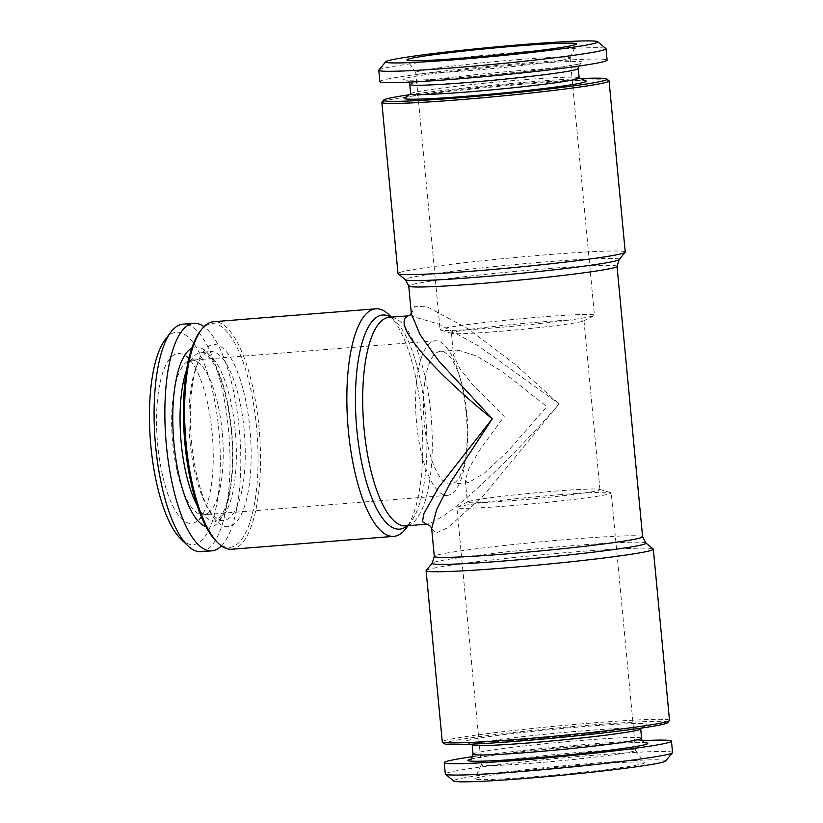 <?xml version="1.0" encoding="UTF-8"?>
<svg xmlns="http://www.w3.org/2000/svg" width="823" height="823" viewBox="0 0 823 823"><rect width="100%" height="100%" fill="white"/><g stroke="black" fill="none" stroke-linecap="round" stroke-linejoin="round"><path stroke-width="0.62" stroke-dasharray="4.12 3.09" d="M409.864 315.641L438.844 324.108L478.379 345.886L559.074 403.918C534.25 432.651 507.945 459.923 480.148 485.735C457.156 507.04 439.739 519.797 427.888 523.994L426.468 524.21M431.674 528.582L436.211 532.954L447.99 527.636L483.821 495.374L559.074 403.918L514.519 363.931L468.081 328.778L427.137 306.897L414.782 306.207L411.377 313.861M231.602 549.26A114.119 37.014 85.5 0 0 259.451 432.559A114.119 37.014 85.5 0 0 213.507 321.731M388.96 314.705A114.119 37.014 -94.5 0 1 421.705 419.648A114.119 37.014 -94.5 0 1 405.965 528.448M625.243 252.064A114.119 4.938 -5.4 0 0 511.155 257.887A114.119 4.938 -5.4 0 0 398.003 273.545M381.913 102.175A114.119 4.938 174.6 0 1 494.983 86.734A114.119 4.938 174.6 0 1 608.938 80.716M181.019 539.168A106.517 34.545 85.5 0 0 218.908 430.892A106.517 34.545 85.5 0 0 165.145 339.683M212.097 432.414A85.191 27.632 85.5 0 0 183.724 354.806A85.191 27.632 85.5 0 0 157.347 440.686A85.191 27.632 85.5 0 0 196.964 521.298A85.191 27.632 85.5 0 0 212.097 432.414M222.2 431.962A77.506 25.143 85.5 0 0 196.378 361.359A77.506 25.143 85.5 0 0 191.296 360.227A77.506 25.143 85.5 0 0 172.388 439.482A77.506 25.143 85.5 0 0 203.59 514.756A77.506 25.143 85.5 0 0 208.435 512.832A77.506 25.143 85.5 0 0 222.2 431.962M466.127 412.56A77.506 25.143 -94.5 0 1 465.89 457.259A77.506 25.143 -94.5 0 1 447.517 495.343A77.506 25.143 -94.5 0 1 416.315 420.08A77.506 25.143 -94.5 0 1 435.223 340.815A77.506 25.143 -94.5 0 1 459.388 375.525A77.506 25.143 -94.5 0 1 466.127 412.56M517.698 59.647A77.506 3.354 174.6 0 1 570.102 57.877A77.506 3.354 174.6 0 1 570.092 57.96A77.506 3.354 174.6 0 1 493.255 68.504A77.506 3.354 174.6 0 1 415.81 72.547A77.506 3.354 174.6 0 1 415.78 72.465A77.506 3.354 174.6 0 1 517.698 59.647M542.018 316.937A77.506 3.354 -5.4 0 0 440.099 329.756A77.506 3.354 -5.4 0 0 440.572 330.074A77.506 3.354 -5.4 0 0 517.574 325.795A77.506 3.354 -5.4 0 0 594.021 315.569A77.506 3.354 -5.4 0 0 594.432 315.168A77.506 3.354 -5.4 0 0 542.018 316.937M642.228 726.133A91.363 3.95 174.6 0 1 544.847 737.984A91.363 3.95 174.6 0 1 465.396 741.862A91.363 3.95 174.6 0 1 555.7 729.055A91.363 3.95 174.6 0 1 646.806 724.713A91.363 3.95 174.6 0 1 642.228 726.133M472.433 745.072A84.646 3.662 174.6 0 1 472.165 744.815A84.646 3.662 174.6 0 1 556.091 733.2A84.646 3.662 174.6 0 1 640.695 728.89A84.646 3.662 174.6 0 1 640.489 729.178M558.827 494.767A77.506 3.354 174.6 0 1 610.759 492.679A77.506 3.354 174.6 0 1 611.242 492.998A77.506 3.354 174.6 0 1 534.384 503.635A77.506 3.354 174.6 0 1 456.909 507.585A77.506 3.354 174.6 0 1 457.321 507.184A77.506 3.354 174.6 0 1 558.827 494.767M554.918 491.146A66.57 2.881 174.6 0 1 599.525 489.366A66.57 2.881 174.6 0 1 599.936 489.634A66.57 2.881 174.6 0 1 533.932 498.769A66.57 2.881 174.6 0 1 467.382 502.164A66.57 2.881 174.6 0 1 467.731 501.814A66.57 2.881 174.6 0 1 554.918 491.146M538.942 322.112A66.57 2.881 -5.4 0 0 451.405 333.12A66.57 2.881 -5.4 0 0 451.817 333.387A66.57 2.881 -5.4 0 0 496.413 331.597A66.57 2.881 -5.4 0 0 583.6 320.929A66.57 2.881 -5.4 0 0 583.96 320.589A66.57 2.881 -5.4 0 0 538.942 322.112M221.418 545.896A114.119 37.014 85.5 0 0 239.277 428.927A114.119 37.014 85.5 0 0 203.97 326.659M457.681 350.001L476.435 355.947L502.503 371.698L546.925 406.634L507.698 451.395L484.356 473.163L468.236 482.731L465.314 480.272L469.11 468.133L479.346 450.551L504.406 416.119L473.184 385.38L459.687 368.385L453.473 355.011L457.681 350.001L440.254 351.39A66.57 21.593 -94.5 0 1 461.014 381.193A66.57 21.593 -94.5 0 1 466.795 413.002A66.57 21.593 -94.5 0 1 466.6 451.395A66.57 21.593 -94.5 0 1 451.796 483.965A66.57 21.593 -94.5 0 1 450.819 484.109A66.57 21.593 -94.5 0 1 424.277 422.497A66.57 21.593 -94.5 0 1 440.254 351.39M583.147 752.057A77.506 3.354 -5.4 0 0 481.249 764.793A77.506 3.354 -5.4 0 0 481.229 764.876A77.506 3.354 -5.4 0 0 558.714 760.925A77.506 3.354 -5.4 0 0 635.562 750.288A77.506 3.354 -5.4 0 0 635.531 750.206A77.506 3.354 -5.4 0 0 583.147 752.057M378.878 70.006A114.119 4.938 174.6 0 1 528.85 51.355A114.119 4.938 174.6 0 1 605.893 48.547M201.121 551.677A114.119 37.014 85.5 0 0 228.516 429.781A114.119 37.014 85.5 0 0 183.015 324.159M216.686 541.709A112.226 36.397 85.5 0 0 257.043 432.744A112.226 36.397 85.5 0 0 199.958 331.535M191.584 442.146A91.363 29.638 85.5 0 0 209.052 510.311A91.363 29.638 85.5 0 0 241.067 514.879A91.363 29.638 85.5 0 0 249.945 429.122A91.363 29.638 85.5 0 0 226.922 352.398A91.363 29.638 85.5 0 0 197.386 363.756A91.363 29.638 85.5 0 0 191.584 442.146M244.133 429.894A84.646 27.457 85.5 0 0 210.39 351.555A84.646 27.457 85.5 0 0 195.452 369.332A84.646 27.457 85.5 0 0 206.254 505.106A84.646 27.457 85.5 0 0 223.815 520.301A84.646 27.457 85.5 0 0 244.133 429.894M642.372 740.618A114.119 4.938 -5.4 0 0 594.299 743.766A114.119 4.938 -5.4 0 0 472.731 756.656M665.612 761.008A106.517 4.609 -5.4 0 0 593.661 763.23A106.517 4.609 -5.4 0 0 453.72 781.037M586.85 764.752A85.191 3.683 -5.4 0 0 474.85 778.753A85.191 3.683 -5.4 0 0 559.99 774.494A85.191 3.683 -5.4 0 0 644.43 762.715A85.191 3.683 -5.4 0 0 586.85 764.752M379.866 81.59A114.119 4.938 174.6 0 1 529.919 62.713A114.119 4.938 174.6 0 1 607.096 60.11M669.51 720.362A114.119 4.938 -5.4 0 0 555.422 726.184A114.119 4.938 -5.4 0 0 442.27 741.842M667.71 722.645A112.226 4.856 -5.4 0 0 555.607 728.149A112.226 4.856 -5.4 0 0 444.471 743.745M426.18 570.473A114.119 4.938 174.6 0 1 576.162 551.811A114.119 4.938 174.6 0 1 653.205 549.013M410.636 93.863A84.646 3.662 174.6 0 1 410.852 93.575A84.646 3.662 174.6 0 1 494.561 82.259A84.646 3.662 174.6 0 1 578.908 77.681A84.646 3.662 174.6 0 1 579.166 77.938M409.134 94.779A112.226 4.856 174.6 0 1 580.812 78.555M404.535 98.04A91.363 3.95 174.6 0 1 494.89 85.829A91.363 3.95 174.6 0 1 585.945 80.891M672.545 752.52A114.119 4.938 -5.4 0 0 595.379 755.123A114.119 4.938 -5.4 0 0 445.315 774.001M407.303 525.732A107.402 34.833 85.5 0 0 411.058 521.7C410.193 523.161 408.558 524.529 406.161 525.804L405.79 525.856A104.614 33.928 85.5 0 0 431.314 418.886A104.614 33.928 85.5 0 0 389.197 317.287L389.577 317.287C392.139 318.162 393.97 319.262 395.061 320.559A107.402 34.833 85.5 0 0 390.709 317.174M617.034 266.333A104.614 4.527 -5.4 0 0 512.462 271.672A104.614 4.527 -5.4 0 0 408.743 286.023M642.598 536.73A104.614 4.527 -5.4 0 0 538.026 542.069A104.614 4.527 -5.4 0 0 434.297 556.42M408.054 525.681L411.058 521.7A107.402 34.833 85.5 0 0 425.872 419.319A107.402 34.833 85.5 0 0 395.061 320.559L391.46 317.112M619.091 259.595A107.402 4.65 -5.4 0 0 511.813 264.862A107.402 4.65 -5.4 0 0 405.451 279.789M645.88 542.964A107.402 4.65 -5.4 0 0 538.643 548.632A107.402 4.65 -5.4 0 0 432.24 563.158M205.987 526.617A90.345 29.299 85.5 0 0 231.685 430.624A90.345 29.299 85.5 0 0 191.78 348.139M197.273 505.651A84.646 27.457 85.5 0 0 214.916 521.01A84.646 27.457 85.5 0 0 235.234 430.594A84.646 27.457 85.5 0 0 201.491 352.254A84.646 27.457 85.5 0 0 186.492 370.216M473.05 754.197A84.646 3.662 174.6 0 1 556.976 742.583A84.646 3.662 174.6 0 1 641.59 738.262M470.818 759.125A90.345 3.909 174.6 0 1 557.49 748.014A90.345 3.909 174.6 0 1 644.707 742.696M578.672 64.071A90.345 3.909 174.6 0 1 425.892 79.81A90.345 3.909 174.6 0 1 475.869 68.659A90.345 3.909 174.6 0 1 578.672 64.071M409.751 84.491A84.646 3.662 174.6 0 1 493.666 72.877A84.646 3.662 174.6 0 1 578.281 68.556M409.864 315.651L409.35 315.723M196.378 361.359L183.724 354.806M208.435 512.832L196.964 521.298M435.223 340.815L191.296 360.227M447.517 495.343L203.59 514.756M415.78 72.465L440.099 329.756M570.102 57.877L594.432 315.168M223.815 520.301L214.916 521.01C215.554 522.821 218.486 519.601 223.712 511.34C231.602 493.07 234.154 466.199 231.376 430.727C227.889 398.527 221.264 375 211.521 360.145C207.303 354.507 203.96 351.884 201.491 352.254L210.39 351.555M642.197 727.974L646.806 724.713M470.519 744.198L465.396 741.862M467.731 501.814L457.321 507.184M599.525 489.366L610.759 492.679M583.6 320.929L594.021 315.569M451.817 333.387L440.572 330.074M468.236 482.731L450.819 484.109M451.405 333.12L453.473 355.011M465.314 480.272L467.382 502.164M583.96 320.589L599.936 489.634M461.014 381.193L459.388 375.525M466.6 451.395L465.89 457.259M635.562 750.288L611.242 492.998M481.229 764.876L456.909 507.585M470.375 759.382L474.933 758.25C485.488 756.162 503.892 753.673 530.166 750.792L600.656 744.424C622.445 742.912 636.704 742.336 643.452 742.685L645.191 742.86M570.092 57.96L576.491 44M415.81 72.547L406.912 60.038M206.254 505.106L209.052 510.311M195.452 369.332L197.386 363.756M578.61 66.097L580.956 63.371L577.962 64.173C568.755 66.159 551.04 68.628 524.848 71.56L456.58 77.897C432.97 79.636 417.055 80.366 408.836 80.109L406.151 79.893L408.969 82.135M481.249 764.793L474.85 778.753M635.531 750.206L644.43 762.715"/><path stroke-width="1.23" d="M411.377 313.861L420.039 334.642L438.854 361.071L492.257 418.835C443.412 379.372 388.507 324.283 408.218 315.888L389.197 317.287A104.614 33.928 85.5 0 0 387.654 317.524A104.614 33.928 85.5 0 0 363.869 426.653A104.614 33.928 85.5 0 0 405.79 525.856L426.468 524.21L422.466 521.638L423.896 513.655L438.505 487.566L492.257 418.835L450.356 482.679L436.591 509.704L431.674 528.582L434.297 556.42A104.614 4.527 -5.4 0 0 505.044 554.033A104.614 4.527 -5.4 0 0 642.598 536.73L617.034 266.333A104.614 4.527 -5.4 0 1 479.48 283.637A104.614 4.527 -5.4 0 1 408.743 286.023L411.366 313.861M408.054 525.681L405.965 528.448A114.119 37.014 -94.5 0 1 395.544 536.092A114.119 37.014 -94.5 0 1 393.857 536.349A114.119 37.014 -94.5 0 1 348.366 430.717A114.119 37.014 -94.5 0 1 375.761 308.82A114.119 37.014 -94.5 0 1 388.96 314.705L391.46 317.112M375.761 308.82L213.507 321.731A114.119 37.014 85.5 0 0 201.398 329.632A114.119 37.014 85.5 0 0 186.111 443.628A114.119 37.014 85.5 0 0 218.404 543.365A114.119 37.014 85.5 0 0 231.602 549.26L393.857 536.349M381.831 102.391L398.003 273.545A114.119 4.938 -5.4 0 0 398.137 273.74A114.119 4.938 -5.4 0 0 475.18 270.942A114.119 4.938 -5.4 0 0 625.151 252.28A114.119 4.938 -5.4 0 0 625.243 252.064L609.061 80.911A114.119 4.938 174.6 0 1 458.997 99.789A114.119 4.938 174.6 0 1 381.831 102.391A114.119 4.938 174.6 0 1 381.913 102.175L383.631 100.108A112.226 4.856 174.6 0 1 409.134 94.779M580.812 78.555A112.226 4.856 174.6 0 1 606.87 79.008L608.938 80.716A114.119 4.938 174.6 0 1 609.061 80.911M203.97 326.659A114.119 37.014 85.5 0 0 193.775 323.295L183.015 324.159A114.119 37.014 85.5 0 0 170.906 332.06L165.145 339.683A106.517 34.545 85.5 0 0 150.455 441.231A106.517 34.545 85.5 0 0 181.019 539.168L187.911 545.793A114.119 37.014 85.5 0 0 201.121 551.677L211.881 550.824A114.119 37.014 85.5 0 0 221.418 545.896M642.197 727.974L640.489 729.178A84.646 3.662 174.6 0 1 636.251 730.505A84.646 3.662 174.6 0 1 546.04 741.482A84.646 3.662 174.6 0 1 472.433 745.072L470.519 744.198M193.775 323.295A114.119 37.014 85.5 0 0 165.927 439.996A114.119 37.014 85.5 0 0 211.881 550.824M597.611 41.716L605.893 48.547A114.119 4.938 174.6 0 1 606.026 48.752A114.119 4.938 174.6 0 1 492.874 64.41A114.119 4.938 174.6 0 1 378.786 70.233A114.119 4.938 174.6 0 1 378.878 70.006L385.73 61.746A106.517 4.609 174.6 0 1 525.702 44.329A106.517 4.609 174.6 0 1 597.611 41.716A106.517 4.609 174.6 0 1 492.123 56.52A106.517 4.609 174.6 0 1 385.73 61.746M170.906 332.06A114.119 37.014 85.5 0 0 155.166 440.85A114.119 37.014 85.5 0 0 187.911 545.793M518.902 45.851A85.191 3.683 174.6 0 1 576.491 44A85.191 3.683 174.6 0 1 492.041 55.594A85.191 3.683 174.6 0 1 406.912 60.038A85.191 3.683 174.6 0 1 518.902 45.851M201.398 329.632L199.958 331.535A112.226 36.397 85.5 0 0 184.928 443.638A112.226 36.397 85.5 0 0 216.686 541.709L218.404 543.365M472.731 756.656A114.119 4.938 -5.4 0 0 444.245 762.643A114.119 4.938 -5.4 0 0 558.323 756.821A114.119 4.938 -5.4 0 0 671.475 741.163A114.119 4.938 -5.4 0 0 642.372 740.618M444.245 762.643L445.315 774.001A114.119 4.938 -5.4 0 0 445.438 774.196L453.72 781.037A106.517 4.609 -5.4 0 0 560.082 775.41A106.517 4.609 -5.4 0 0 665.612 761.008L672.463 752.736A114.119 4.938 -5.4 0 0 672.545 752.52L671.475 741.163M606.026 48.752L607.096 60.11A114.119 4.938 174.6 0 1 493.944 75.757A114.119 4.938 174.6 0 1 379.866 81.59L378.786 70.233M426.098 570.689L442.27 741.842A114.119 4.938 -5.4 0 0 442.404 742.037A114.119 4.938 -5.4 0 0 519.447 739.239A114.119 4.938 -5.4 0 0 669.418 720.578A114.119 4.938 -5.4 0 0 669.51 720.362L653.328 549.208A114.119 4.938 174.6 0 1 503.264 568.086A114.119 4.938 174.6 0 1 426.098 570.689A114.119 4.938 174.6 0 1 426.18 570.473L432.24 563.158A107.402 4.65 -5.4 0 0 504.787 560.926A107.402 4.65 -5.4 0 0 645.88 542.964L642.598 536.73M442.404 742.037L444.471 743.745A112.226 4.856 -5.4 0 0 520.229 740.988A112.226 4.856 -5.4 0 0 667.71 722.645L669.418 720.578M645.88 542.964L653.205 549.013A114.119 4.938 174.6 0 1 653.328 549.208M578.281 68.556L579.166 77.938A84.646 3.662 174.6 0 1 574.711 79.553A84.646 3.662 174.6 0 1 481.373 90.808A84.646 3.662 174.6 0 1 410.636 93.863L409.751 84.491A84.646 3.662 174.6 0 0 480.488 81.426A84.646 3.662 174.6 0 0 573.826 70.171A84.646 3.662 174.6 0 0 578.281 68.556L578.61 66.097M606.87 79.008A112.226 4.856 174.6 0 1 459.429 97.762A112.226 4.856 174.6 0 1 383.631 100.108M579.155 77.794L585.945 80.891A91.363 3.95 174.6 0 1 581.419 82.907A91.363 3.95 174.6 0 1 477.309 95.355A91.363 3.95 174.6 0 1 404.535 98.04L410.626 93.729M445.438 774.196A114.119 4.938 -5.4 0 0 559.393 768.178A114.119 4.938 -5.4 0 0 672.463 752.736M390.709 317.174A107.402 34.833 85.5 0 0 381.049 315.26A107.402 34.833 85.5 0 0 356.853 429.74A107.402 34.833 85.5 0 0 401.243 528.901A107.402 34.833 85.5 0 0 407.303 525.732M408.743 286.023L405.451 279.789A107.402 4.65 -5.4 0 0 477.957 277.145A107.402 4.65 -5.4 0 0 619.091 259.595L617.034 266.333M191.78 348.139A90.345 29.299 85.5 0 0 173.612 439.389A90.345 29.299 85.5 0 0 205.987 526.617M186.492 370.216A84.646 27.457 85.5 0 0 197.273 505.651M645.191 742.86L644.337 742.511C642.249 740.659 641.323 739.239 641.59 738.262A84.646 3.662 174.6 0 1 637.136 739.877A84.646 3.662 174.6 0 1 543.797 751.142A84.646 3.662 174.6 0 1 473.05 754.197C471.682 758.662 470.787 760.39 470.375 759.382L470.386 759.382M644.707 742.696A90.345 3.909 174.6 0 1 643.051 745.134A90.345 3.909 174.6 0 1 532.07 758.106A90.345 3.909 174.6 0 1 470.818 759.125M409.35 315.723L411.356 313.337M432.24 563.158L434.297 556.42M619.091 259.595L625.151 252.28M405.451 279.789L398.137 273.74M408.969 82.135L409.751 84.491M641.59 738.262L640.716 729.024M473.05 754.197L472.186 744.949M426.468 524.21C428.999 524.693 430.738 526.154 431.664 528.582"/></g></svg>
